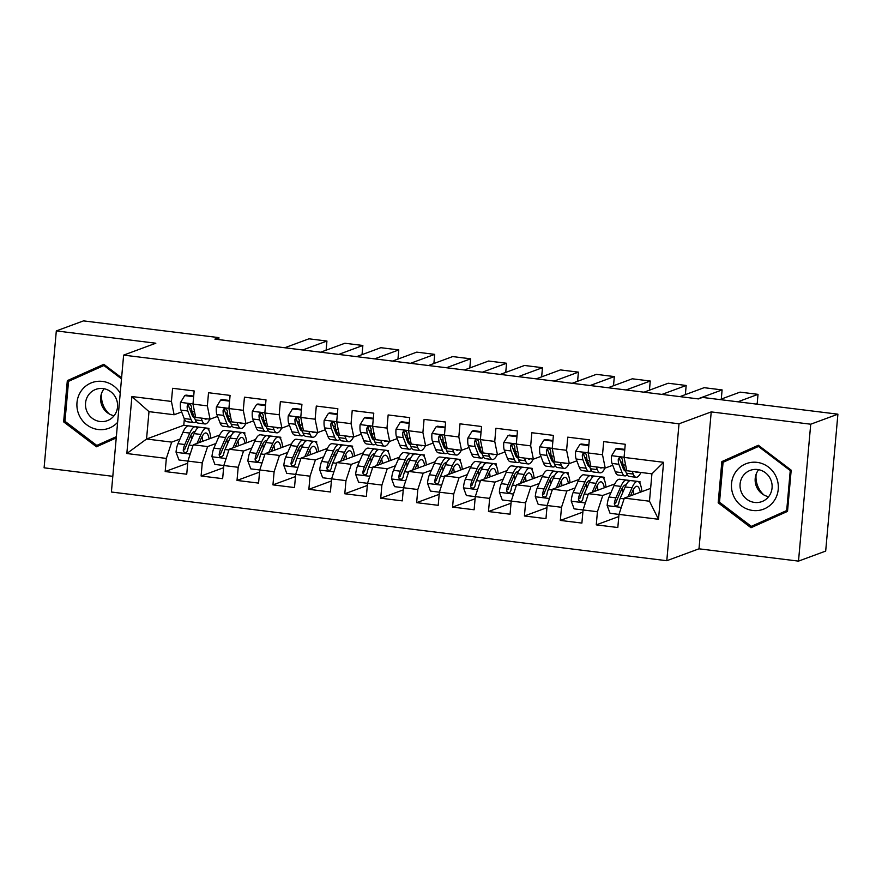 <?xml version="1.0" encoding="UTF-8"?>
<svg xmlns="http://www.w3.org/2000/svg" width="882" height="882" viewBox="0 0 882 882"><rect width="100%" height="100%" fill="white"/><g stroke="black" fill="none" stroke-linecap="round" stroke-linejoin="round"><path stroke-width="1.32" d="M798.508 561.117L810.723 424.209L711.223 411.905L698.996 548.813L798.508 561.117L825.684 551.085L837.9 414.176L702.469 397.429L698.445 398.918L214.899 339.118L218.923 337.63L83.492 320.883L56.316 330.915L44.1 467.824L112.808 476.324M698.996 548.813L666.792 560.709L111.408 492.024L123.623 355.115L679.019 423.801L666.792 560.709M592.572 477.162A28.654 7.354 97 0 0 590.576 475.63L583.752 474.792A28.654 7.354 -83 0 0 578.118 481.12L573.124 492.553A9.922 2.547 -83 0 0 571.205 501.009L574.138 508.859L597.434 511.725L596.265 524.867L617.819 527.524L618.988 514.393L624.335 498.11L649.483 501.219L651.93 473.832L626.782 470.723L624.07 457.405L663.595 462.3L658.501 519.278L618.988 514.393M614.82 483.909L588.415 493.666L583.068 509.95L581.888 523.081L560.335 520.424L582.87 512.1M556.652 472.73A28.654 7.354 97 0 0 554.646 471.186L547.821 470.349A28.654 7.354 -83 0 0 542.198 476.677L537.204 488.11A9.922 2.547 -83 0 0 535.286 496.566L538.207 504.416L561.514 507.282L560.335 520.424M578.901 479.466L552.485 489.223L547.138 505.507L545.969 518.649L524.415 515.981L546.95 507.657M520.722 468.287A28.654 7.354 97 0 0 518.726 466.743L511.902 465.905A28.654 7.354 -83 0 0 506.268 472.234L501.274 483.667A9.922 2.547 -83 0 0 499.355 492.123L502.288 499.973L525.584 502.839L524.415 515.981M542.97 475.023L516.565 484.78L511.218 501.064L510.05 514.206L488.485 511.538L511.02 503.214M484.802 463.844A28.654 7.354 97 0 0 482.807 462.3L475.971 461.462A28.654 7.354 -83 0 0 470.349 467.791L465.354 479.224A9.922 2.547 -83 0 0 463.436 487.68L466.369 495.53L489.664 498.396L488.485 511.538M507.051 470.58L480.635 480.337L475.288 496.621L474.119 509.763L452.565 507.095L475.1 498.771M412.952 454.958A28.654 7.354 97 0 0 410.957 453.414L404.132 452.576A28.654 7.354 -83 0 0 398.499 458.905L393.504 470.338A9.922 2.547 -83 0 0 391.586 478.794L394.519 486.644L417.814 489.51L416.646 502.652L438.2 505.32L439.368 492.178L453.734 493.953L452.565 507.095M435.201 461.694L408.796 471.451L403.449 487.735L402.269 500.877L380.715 498.209L403.25 489.885M377.033 450.515A28.654 7.354 97 0 0 375.026 448.971L368.202 448.133A28.654 7.354 -83 0 0 362.579 454.462L357.574 465.894A9.922 2.547 -83 0 0 355.655 474.351L358.588 482.2L381.884 485.067L380.715 498.209M399.281 457.251L372.865 467.008L367.518 483.292L366.35 496.434L344.796 493.766L367.331 485.442M341.102 446.072A28.654 7.354 97 0 0 339.107 444.539L332.282 443.69A28.654 7.354 -83 0 0 326.649 450.018L321.654 461.451A9.922 2.547 -83 0 0 319.736 469.908L322.669 477.757L345.965 480.624L344.796 493.766M363.351 452.808L336.946 462.565L331.599 478.849L330.419 491.991L308.865 489.323L331.4 480.999M305.183 441.628A28.654 7.354 97 0 0 303.176 440.096L296.352 439.247A28.654 7.354 -83 0 0 290.729 445.575L285.735 457.008A9.922 2.547 -83 0 0 283.817 465.464L286.738 473.314L310.045 476.181L308.865 489.323M327.431 448.365L301.016 458.122L295.668 474.406L294.5 487.548L272.946 484.88L295.481 476.556M233.333 432.742A28.654 7.354 97 0 0 231.338 431.21L224.502 430.361A28.654 7.354 -83 0 0 218.879 436.689L213.885 448.122A9.922 2.547 -83 0 0 211.967 456.578L214.899 464.428L238.195 467.295L237.015 480.436L258.569 483.104L259.749 469.963L274.115 471.738L272.946 484.88M255.582 439.479L229.166 449.236L223.819 465.52L222.65 478.661L201.096 475.993L223.631 467.669M197.403 428.299A28.654 7.354 97 0 0 195.407 426.767L188.583 425.918A28.654 7.354 -83 0 0 182.96 432.246L177.955 443.679A9.922 2.547 -83 0 0 176.036 452.146L178.969 459.985L202.265 462.863L201.096 475.993M219.662 435.035L193.246 444.793L187.899 461.077L186.73 474.218L165.177 471.55L187.712 463.226M184.349 418.939L183.776 425.267L146.544 439.015L126.832 453.524L166.345 458.42L165.177 471.55M126.832 453.524L131.914 396.547L171.428 401.431L174.129 414.749L181.659 411.971M624.07 457.405L625.25 444.274L603.696 441.606L602.516 454.748L588.151 452.962L589.319 439.831L567.765 437.163L566.597 450.305L552.231 448.519L553.4 435.388L531.846 432.72L530.677 445.862L516.301 444.076L517.469 430.945L495.916 428.277L494.747 441.419L480.381 439.633L481.55 426.502L459.996 423.834L458.827 436.976L444.451 435.201L445.63 422.059L424.077 419.391L422.897 432.533L408.531 430.758L409.7 417.616L388.146 414.948L386.978 428.09L372.601 426.315L373.781 413.173L352.227 410.505L351.047 423.647L336.681 421.872L337.85 408.73L316.296 406.062L315.128 419.204L300.762 417.429L301.931 404.287L280.377 401.619L279.197 414.76L264.832 412.985L266 399.844L244.446 397.176L243.278 410.317L228.912 408.542L230.081 395.401L208.527 392.733L207.358 405.874L192.982 404.099L194.161 390.958L172.607 388.289L171.428 401.431M625.525 479.951L640.012 481.682L638.91 482.101M611.061 492.377L602.781 495.441L588.415 493.666M597.434 511.725L602.781 495.441M663.595 462.3L651.93 473.832M589.606 475.508L604.093 477.239L602.99 477.658M575.141 487.933L566.861 490.998L552.485 489.223M561.514 507.282L566.861 490.998M602.516 454.748L605.228 468.055L612.747 465.277M620.829 462.3L622.615 461.639M605.228 468.055L590.852 466.28L588.151 452.962M553.676 471.065L568.173 472.807L567.06 473.215M539.222 483.49L530.931 486.555L516.565 484.78M525.584 502.839L530.931 486.555M566.597 450.305L569.298 463.612L576.828 460.834M584.909 457.857L586.684 457.196M569.298 463.612L554.932 461.837L552.231 448.519M517.756 466.622L532.243 468.364L531.14 468.772M503.291 479.047L495.011 482.112L480.635 480.337M489.664 498.396L495.011 482.112M530.677 445.862L533.378 459.169L540.898 456.391M548.979 453.414L550.765 452.753M533.378 459.169L519.002 457.394L516.301 444.076M481.826 462.179L496.323 463.921L495.21 464.329M467.372 474.604L459.081 477.669L444.715 475.894L471.131 466.137M453.734 493.953L459.081 477.669M439.368 492.178L444.715 475.894M494.747 441.419L497.448 454.726L504.978 451.948M513.059 448.971L514.845 448.31M497.448 454.726L483.082 452.951L480.381 439.633M445.906 457.747L460.393 459.478L459.29 459.886M431.441 470.161L423.162 473.226L408.796 471.451M417.814 489.51L423.162 473.226M458.827 436.976L461.529 450.283L469.048 447.505M477.129 444.528L478.915 443.867M461.529 450.283L447.163 448.508L444.451 435.201M409.976 453.304L424.474 455.035L423.36 455.443M395.522 465.729L387.231 468.783L372.865 467.008M381.884 485.067L387.231 468.783M422.897 432.533L425.609 445.84L433.128 443.062M441.209 440.085L442.996 439.423M425.609 445.84L411.233 444.065L408.531 430.758M374.056 448.861L388.543 450.592L387.441 451M359.591 461.286L351.312 464.34L336.946 462.565M345.965 480.624L351.312 464.34M386.978 428.09L389.679 441.397L397.209 438.619M405.279 435.642L407.065 434.98M389.679 441.397L375.313 439.622L372.601 426.315M338.137 444.418L352.624 446.149L351.521 446.557M323.672 456.843L315.392 459.897L301.016 458.122M310.045 476.181L315.392 459.897M351.047 423.647L353.759 436.954L361.278 434.176M369.36 431.199L371.146 430.537M353.759 436.954L339.383 435.179L336.681 421.872M302.206 439.975L316.704 441.706L315.591 442.114M287.752 452.4L279.462 455.454L265.096 453.679L291.501 443.922M274.115 471.738L279.462 455.454M259.749 469.963L265.096 453.679M315.128 419.204L317.829 432.511L325.359 429.732M333.429 426.756L335.215 426.094M317.829 432.511L303.463 430.736L300.762 417.429M266.287 435.532L280.774 437.263L279.671 437.67M251.822 447.957L243.542 451.011L229.166 449.236M238.195 467.295L243.542 451.011M279.197 414.76L281.909 428.068L289.428 425.289M297.51 422.313L299.296 421.651M281.909 428.068L267.533 426.293L264.832 412.985M230.356 431.089L244.854 432.819L243.741 433.227M215.903 443.514L207.612 446.568L193.246 444.793M202.265 462.863L207.612 446.568M243.278 410.317L245.979 423.636L253.509 420.846M261.59 417.87L263.376 417.208M245.979 423.636L231.613 421.85L228.912 408.542M183.776 425.267L208.924 428.376L207.821 428.784M179.972 439.071L171.692 442.125L146.544 439.015L148.992 411.64L174.129 414.749M166.345 458.42L171.692 442.125M207.358 405.874L210.059 419.193L217.578 416.403M225.66 413.426L227.446 412.765M210.059 419.193L195.694 417.407L192.982 404.099M810.723 424.209L837.9 414.176M123.623 355.115L155.827 343.219L56.316 330.915M711.223 411.905L679.019 423.801M218.747 339.592L218.923 337.63M650.629 488.396L624.335 498.11M189.74 408.983L191.526 408.322M208.78 430.063L208.924 428.376M244.7 434.506L244.854 432.819M280.619 438.949L280.774 437.263M316.55 443.392L316.704 441.706M352.469 447.836L352.624 446.149M388.4 452.279L388.543 450.592M424.319 456.722L424.474 455.035M460.25 461.165L460.393 459.478M496.169 465.608L496.323 463.921M532.089 470.051L532.243 468.364M568.019 474.494L568.173 472.807M603.938 478.937L604.093 477.239M639.869 483.38L640.012 481.682M131.914 396.547L148.992 411.64M649.483 501.219L658.501 519.278M121.595 377.794L103.822 364.31L67.319 380.638L63.636 421.872L96.469 446.777L116.237 437.935M721.862 461.584L718.18 502.817L751.001 527.723L787.516 511.395L791.187 470.161L758.366 445.256L721.862 461.584L726.084 460.029L725.996 460.977M237.015 480.436L259.551 472.113M416.646 502.652L439.181 494.328M596.265 524.867L618.8 516.543M104.098 364.52L71.541 379.084L71.464 380.032M99.589 444.385L100.416 445.002M65.047 421.353L63.636 421.872M71.541 379.084L67.319 380.638M754.132 525.33L754.959 525.959M758.641 445.465L726.084 460.029M719.591 502.299L718.18 502.817M193.643 396.702L184.713 395.599L180.468 402.556A9.922 2.547 97 0 0 180.953 410.13L184.184 418.531A28.654 7.354 97 0 0 186.995 421.739L193.82 422.577A28.654 7.354 97 0 0 196.135 421.574M191.427 413.382A23.781 6.108 97 0 0 192.199 411.795M284.765 347.751L308.976 338.809L326.935 341.036L326.12 350.198M201.118 418.079L202.143 420.747A28.654 7.354 97 0 0 204.966 423.955A28.654 7.354 97 0 0 209.872 419.159M302.724 349.978L326.935 341.036M204.392 418.487A23.781 6.108 97 0 0 205.561 419.126A23.781 6.108 97 0 0 206.84 418.785M193.698 396.073L186.025 395.114L184.713 395.599M204.966 423.955L198.13 423.106A28.654 7.354 -83 0 1 195.319 419.909L192.089 411.508A9.922 2.547 -83 0 1 191.482 406.668L190.534 404.706L189.178 404.21L187.855 404.662L187.171 406.128A9.922 2.547 97 0 0 187.778 410.968L191.008 419.369A28.654 7.354 97 0 0 193.82 422.577M194.492 417.748A23.781 6.108 -83 0 1 194.426 417.748A23.781 6.108 -83 0 1 192.078 415.08L188.858 406.679A5.06 1.301 -83 0 1 188.616 405.599L187.171 406.128M199.398 442.521L201.272 438.222A23.781 6.108 -83 0 1 205.947 432.974A23.781 6.108 -83 0 1 209.144 438.916M197.017 443.403L200.92 434.462A28.654 7.354 -83 0 1 206.542 428.145A28.654 7.354 -83 0 1 210.82 438.299M190.887 435.267A23.781 6.108 -83 0 1 191.548 439.434M195.407 426.767A28.654 7.354 97 0 0 189.784 433.084L184.779 444.528A9.922 2.547 97 0 0 183.236 450.162L183.489 451.639L185.308 452.709L186.664 452.234L187.546 450.702A9.922 2.547 -83 0 1 189.09 445.057L194.095 433.624A28.654 7.354 -83 0 1 199.718 427.296L206.542 428.145M202.739 441.287A23.781 6.108 97 0 0 202.022 436.645M199.982 442.301A28.654 7.354 97 0 0 199.96 441.243M183.236 450.162L184.68 449.633A5.06 1.301 -83 0 1 185.143 448.288L190.137 436.844A23.781 6.108 -83 0 1 194.812 431.596A23.781 6.108 -83 0 1 195.043 431.64M229.574 401.145L220.643 400.042L216.388 406.999A9.922 2.547 97 0 0 216.873 414.573L220.103 422.974A28.654 7.354 97 0 0 222.925 426.182L229.75 427.02A28.654 7.354 97 0 0 232.065 426.017M227.358 417.825A23.781 6.108 97 0 0 228.129 416.238M320.684 352.194L344.895 343.252L362.855 345.479L362.039 354.641M237.037 422.522L238.063 425.19A28.654 7.354 97 0 0 240.885 428.398A28.654 7.354 97 0 0 245.791 423.603M338.655 354.421L362.855 345.479M240.323 422.93A23.781 6.108 97 0 0 241.481 423.569A23.781 6.108 97 0 0 242.759 423.228M229.629 400.505L221.944 399.557L220.643 400.042M240.885 428.398L234.061 427.55A28.654 7.354 -83 0 1 231.238 424.352L228.008 415.951A9.922 2.547 -83 0 1 227.402 411.111L226.454 409.149L225.097 408.653L223.774 409.105L223.091 410.571A9.922 2.547 97 0 0 223.697 415.411L226.928 423.812A28.654 7.354 97 0 0 229.75 427.02M230.411 422.191A23.781 6.108 -83 0 1 230.345 422.191A23.781 6.108 -83 0 1 228.008 419.523L224.778 411.122A5.06 1.301 -83 0 1 224.535 410.042L223.091 410.571M265.493 405.588L256.563 404.485L252.318 411.442A9.922 2.547 97 0 0 252.803 419.016L256.023 427.417A28.654 7.354 97 0 0 258.845 430.614L265.669 431.463A28.654 7.354 97 0 0 267.985 430.46M263.277 422.269A23.781 6.108 97 0 0 264.049 420.681M356.615 356.637L380.826 347.695L398.785 349.922L397.969 359.073M272.968 426.965L273.993 429.633A28.654 7.354 97 0 0 276.805 432.842A28.654 7.354 97 0 0 281.722 428.046M374.574 358.864L398.785 349.922M276.242 427.373A23.781 6.108 97 0 0 277.411 428.013A23.781 6.108 97 0 0 278.69 427.671M265.548 404.948L257.875 404L256.563 404.485M276.805 432.842L269.98 431.993A28.654 7.354 -83 0 1 267.169 428.795L263.939 420.394A9.922 2.547 -83 0 1 263.321 415.554L262.384 413.592L261.028 413.096L259.705 413.548L259.01 415.014A9.922 2.547 97 0 0 259.628 419.854L262.858 428.255A28.654 7.354 97 0 0 265.669 431.463M266.342 426.634A23.781 6.108 -83 0 1 266.265 426.634A23.781 6.108 -83 0 1 263.927 423.966L260.708 415.565A5.06 1.301 -83 0 1 260.466 414.485L259.01 415.014M235.318 446.965L237.203 442.665A23.781 6.108 -83 0 1 241.866 437.417A23.781 6.108 -83 0 1 245.075 443.359M232.936 447.847L236.839 438.905A28.654 7.354 -83 0 1 242.473 432.588A28.654 7.354 -83 0 1 246.74 442.742M226.817 439.71A23.781 6.108 -83 0 1 227.479 443.878M231.338 431.21A28.654 7.354 97 0 0 225.704 437.527L220.709 448.971A9.922 2.547 97 0 0 219.155 454.605L219.42 456.082L221.228 457.152L223.477 455.145A9.922 2.547 -83 0 1 225.02 449.5L230.015 438.067A28.654 7.354 -83 0 1 235.648 431.739L242.473 432.588M238.658 445.73A23.781 6.108 97 0 0 237.953 441.088M235.902 446.744A28.654 7.354 97 0 0 235.88 445.686M219.155 454.605L220.61 454.076A5.06 1.301 -83 0 1 221.062 452.731L226.068 441.287A23.781 6.108 -83 0 1 230.731 436.039A23.781 6.108 -83 0 1 230.963 436.083M271.248 451.408L273.122 447.108A23.781 6.108 -83 0 1 277.797 441.86A23.781 6.108 -83 0 1 280.994 447.802M268.867 452.29L272.77 443.348A28.654 7.354 -83 0 1 278.392 437.02A28.654 7.354 -83 0 1 282.659 447.185M259.749 469.974L250.819 468.871L247.886 461.021A9.922 2.547 -83 0 1 249.804 452.565L254.799 441.132A28.654 7.354 -83 0 1 260.433 434.804L267.257 435.653A28.654 7.354 97 0 0 261.634 441.97L256.629 453.414A9.922 2.547 97 0 0 255.085 459.048L255.339 460.525L257.158 461.595L258.514 461.121L259.396 459.588A9.922 2.547 -83 0 1 260.94 453.943L265.945 442.51A28.654 7.354 -83 0 1 271.568 436.182L278.392 437.02M262.737 444.153A23.781 6.108 -83 0 1 263.398 448.321M274.578 450.173A23.781 6.108 97 0 0 273.872 445.531M271.832 451.187A28.654 7.354 97 0 0 271.81 450.129M269.253 437.185A28.654 7.354 97 0 0 267.257 435.653M255.085 459.048L256.53 458.519A5.06 1.301 -83 0 1 256.993 457.174L261.987 445.73A23.781 6.108 -83 0 1 266.662 440.482A23.781 6.108 -83 0 1 266.893 440.526M109.313 413.989A23.406 22.425 69.7 0 1 103.514 405.896A23.406 22.425 69.7 0 1 101.628 393.174M120.228 393.196A24.343 23.329 -110.3 0 0 89.192 383.846A24.343 23.329 -110.3 0 0 79.049 414.992A24.343 23.329 -110.3 0 0 117.626 422.335M116.115 398.51A16.67 15.964 -110.3 0 0 95.763 389.392A16.67 15.964 -110.3 0 0 86.954 411.552A16.67 15.964 -110.3 0 0 107.306 420.67A16.67 15.964 -110.3 0 0 116.115 398.51M114.076 415.742A16.67 15.964 69.7 0 1 102.069 405.974A16.67 15.964 69.7 0 1 104.109 388.742M116.314 436.998L96.777 445.421L64.97 421.287L68.542 381.344L103.911 365.523L121.507 378.863M104.925 365.148L103.911 365.523M116.347 436.667L96.777 445.421M763.856 494.934A23.406 22.425 69.7 0 1 758.057 486.842A23.406 22.425 69.7 0 1 756.161 474.119M776.182 476.897A24.343 23.329 -110.3 0 0 745.069 464.141A24.343 23.329 -110.3 0 0 733.592 495.938A24.343 23.329 -110.3 0 0 764.705 508.693A24.343 23.329 -110.3 0 0 776.182 476.897M770.659 479.455A16.67 15.964 -110.3 0 0 750.306 470.338A16.67 15.964 -110.3 0 0 741.497 492.498A16.67 15.964 -110.3 0 0 761.85 501.615A16.67 15.964 -110.3 0 0 770.659 479.455M768.619 496.687A16.67 15.964 69.7 0 1 756.613 486.919A16.67 15.964 69.7 0 1 758.641 469.687M787.593 510.458L751.321 526.367L719.514 502.233L723.075 462.289L758.454 446.468L790.261 470.591L786.689 510.546L751.321 526.367M759.457 446.094L758.454 446.468M791.187 470.249L790.261 470.591M787.615 510.204L786.689 510.546M301.412 410.031L292.493 408.928L288.238 415.885A9.922 2.547 97 0 0 288.723 423.459L291.953 431.86A28.654 7.354 97 0 0 294.775 435.058L301.6 435.906A28.654 7.354 97 0 0 303.904 434.903M299.207 426.712A23.781 6.108 97 0 0 299.979 425.124M392.534 361.08L416.745 352.138L434.705 354.366L433.889 363.516M308.887 431.408L309.913 434.076A28.654 7.354 97 0 0 312.735 437.285A28.654 7.354 97 0 0 317.641 432.489M410.505 363.307L434.705 354.366M312.173 431.816A23.781 6.108 97 0 0 313.33 432.456A23.781 6.108 97 0 0 314.609 432.114M301.479 409.391L293.794 408.443L292.493 408.928M312.735 437.285L305.911 436.436A28.654 7.354 -83 0 1 303.088 433.227L299.858 424.837A9.922 2.547 -83 0 1 299.252 419.997L298.303 418.035L296.947 417.528L295.624 417.991L294.941 419.457A9.922 2.547 97 0 0 295.547 424.297L298.778 432.698A28.654 7.354 97 0 0 301.6 435.906M302.261 431.077A23.781 6.108 -83 0 1 302.195 431.077A23.781 6.108 -83 0 1 299.858 428.409L296.628 420.008A5.06 1.301 -83 0 1 296.385 418.928L294.941 419.457M337.343 414.474L328.413 413.371L324.157 420.328A9.922 2.547 97 0 0 324.653 427.902L327.872 436.303A28.654 7.354 97 0 0 330.695 439.501L337.519 440.35A28.654 7.354 97 0 0 339.835 439.346M335.127 431.155A23.781 6.108 97 0 0 335.899 429.567M428.465 365.523L452.664 356.582L470.635 358.809L469.808 367.959M344.818 435.851L345.843 438.519A28.654 7.354 97 0 0 348.655 441.728A28.654 7.354 97 0 0 353.561 436.932M446.424 367.75L470.635 358.809M348.092 436.259A23.781 6.108 97 0 0 349.25 436.899A23.781 6.108 97 0 0 350.54 436.557M337.398 413.834L329.725 412.886L328.413 413.371M348.655 441.728L341.83 440.879A28.654 7.354 -83 0 1 339.008 437.67L335.788 429.28A9.922 2.547 -83 0 1 335.171 424.44L334.234 422.478L332.867 421.971L331.555 422.434L330.86 423.9A9.922 2.547 97 0 0 331.478 428.74L334.697 437.141A28.654 7.354 97 0 0 337.519 440.35M338.192 435.521A23.781 6.108 -83 0 1 338.115 435.521A23.781 6.108 -83 0 1 335.777 432.853L332.547 424.451A5.06 1.301 -83 0 1 332.316 423.371L330.86 423.9M307.168 455.851L309.053 451.551A23.781 6.108 -83 0 1 313.716 446.303A23.781 6.108 -83 0 1 316.925 452.245M304.786 456.733L308.689 447.791A28.654 7.354 -83 0 1 314.312 441.463A28.654 7.354 -83 0 1 318.589 451.628M298.667 448.596A23.781 6.108 -83 0 1 299.329 452.764M303.176 440.096A28.654 7.354 97 0 0 297.554 446.413L292.559 457.857A9.922 2.547 97 0 0 291.005 463.491L291.269 464.968L293.078 466.038L294.434 465.564L295.316 464.02A9.922 2.547 -83 0 1 296.87 458.386L301.865 446.953A28.654 7.354 -83 0 1 307.487 440.625L314.312 441.463M310.508 454.616A23.781 6.108 97 0 0 309.803 449.974M307.752 455.63A28.654 7.354 97 0 0 307.73 454.572M291.005 463.491L292.46 462.962A5.06 1.301 -83 0 1 292.912 461.617L297.907 450.173A23.781 6.108 -83 0 1 302.581 444.925A23.781 6.108 -83 0 1 302.813 444.969M343.098 460.294L344.972 455.994A23.781 6.108 -83 0 1 349.647 450.746A23.781 6.108 -83 0 1 352.844 456.689M340.706 461.176L344.619 452.234A28.654 7.354 -83 0 1 350.242 445.906A28.654 7.354 -83 0 1 354.509 456.071M334.587 453.039A23.781 6.108 -83 0 1 335.248 457.207M339.107 444.539A28.654 7.354 97 0 0 333.473 450.856L328.479 462.3A9.922 2.547 97 0 0 326.935 467.934L327.189 469.411L328.997 470.481L330.364 470.007L331.246 468.463A9.922 2.547 -83 0 1 332.79 462.83L337.784 451.397A28.654 7.354 -83 0 1 343.418 445.068L350.242 445.906M346.428 459.059A23.781 6.108 97 0 0 345.722 454.417M343.682 460.073A28.654 7.354 97 0 0 343.649 459.015M326.935 467.934L328.38 467.405A5.06 1.301 -83 0 1 328.843 466.06L333.837 454.616A23.781 6.108 -83 0 1 338.512 449.368A23.781 6.108 -83 0 1 338.743 449.412M373.262 418.917L364.343 417.814L360.088 424.771A9.922 2.547 97 0 0 360.573 432.345L363.803 440.746A28.654 7.354 97 0 0 366.614 443.944L373.45 444.793A28.654 7.354 97 0 0 375.754 443.789M371.046 435.598A23.781 6.108 97 0 0 371.818 434.01M464.384 369.966L488.595 361.025L506.555 363.252L505.739 372.402M380.737 440.294L381.763 442.962A28.654 7.354 97 0 0 384.585 446.171A28.654 7.354 97 0 0 389.491 441.375M482.344 372.193L506.555 363.252M384.012 440.702A23.781 6.108 97 0 0 385.18 441.342A23.781 6.108 97 0 0 386.459 441M373.318 418.277L365.644 417.329L364.343 417.814M384.585 446.171L377.761 445.322A28.654 7.354 -83 0 1 374.938 442.114L371.708 433.724A9.922 2.547 -83 0 1 371.102 428.884L370.153 426.921L368.797 426.414L367.474 426.877L366.791 428.343A9.922 2.547 97 0 0 367.397 433.183L370.627 441.584A28.654 7.354 97 0 0 373.45 444.793M374.111 439.964A23.781 6.108 -83 0 1 374.045 439.964A23.781 6.108 -83 0 1 371.708 437.296L368.478 428.895A5.06 1.301 -83 0 1 368.235 427.814L366.791 428.343M379.017 464.737L380.892 460.437A23.781 6.108 -83 0 1 385.566 455.189A23.781 6.108 -83 0 1 388.775 461.132M376.636 465.619L380.539 456.678A28.654 7.354 -83 0 1 386.162 450.349A28.654 7.354 -83 0 1 390.439 460.514M370.517 457.482A23.781 6.108 -83 0 1 371.179 461.65M375.026 448.971A28.654 7.354 97 0 0 369.404 455.299L364.409 466.743A9.922 2.547 97 0 0 362.855 472.377L363.119 473.855L364.928 474.924L366.284 474.45L367.166 472.906A9.922 2.547 -83 0 1 368.72 467.273L373.714 455.84A28.654 7.354 -83 0 1 379.337 449.511L386.162 450.349M382.358 463.502A23.781 6.108 97 0 0 381.652 458.861M379.602 464.516A28.654 7.354 97 0 0 379.58 463.458M362.855 472.377L364.31 471.848A5.06 1.301 -83 0 1 364.762 470.503L369.756 459.059A23.781 6.108 -83 0 1 374.431 453.811A23.781 6.108 -83 0 1 374.663 453.855M409.193 423.36L400.263 422.257L396.007 429.214A9.922 2.547 97 0 0 396.503 436.788L399.722 445.178A28.654 7.354 97 0 0 402.545 448.387L409.369 449.236A28.654 7.354 97 0 0 411.685 448.232M406.977 440.041A23.781 6.108 97 0 0 407.749 438.453M500.315 374.409L524.514 365.468L542.474 367.695L541.658 376.846M416.668 444.737L417.682 447.406A28.654 7.354 97 0 0 420.505 450.614A28.654 7.354 97 0 0 425.411 445.818M518.274 376.636L542.474 367.695M419.942 445.145A23.781 6.108 97 0 0 421.1 445.785A23.781 6.108 97 0 0 422.39 445.443M409.248 422.721L401.575 421.772L400.263 422.257M420.505 450.614L413.68 449.765A28.654 7.354 -83 0 1 410.858 446.557L407.638 438.156A9.922 2.547 -83 0 1 407.021 433.316L406.591 431.915L404.717 430.857L403.394 431.32L402.71 432.786A9.922 2.547 97 0 0 403.328 437.626L406.547 446.027A28.654 7.354 97 0 0 409.369 449.236M410.031 444.407A23.781 6.108 -83 0 1 409.965 444.407A23.781 6.108 -83 0 1 407.627 441.739L404.397 433.338A5.06 1.301 -83 0 1 404.154 432.257L402.71 432.786M414.948 469.18L416.822 464.88A23.781 6.108 -83 0 1 421.497 459.632A23.781 6.108 -83 0 1 424.694 465.575M412.555 470.062L416.458 461.121A28.654 7.354 -83 0 1 422.092 454.792A28.654 7.354 -83 0 1 426.359 464.957M406.437 461.925A23.781 6.108 -83 0 1 407.098 466.093M410.957 453.414A28.654 7.354 97 0 0 405.323 459.743L400.329 471.186A9.922 2.547 97 0 0 398.785 476.82L399.039 478.298L400.847 479.367L402.214 478.893L403.096 477.349A9.922 2.547 -83 0 1 404.64 471.716L409.634 460.283A28.654 7.354 -83 0 1 415.268 453.954L422.092 454.792M418.277 467.945A23.781 6.108 97 0 0 417.572 463.304M415.532 468.959A28.654 7.354 97 0 0 415.499 467.901M398.785 476.82L400.23 476.291A5.06 1.301 -83 0 1 400.693 474.946L405.687 463.502A23.781 6.108 -83 0 1 410.351 458.254A23.781 6.108 -83 0 1 410.582 458.298M445.112 427.803L436.182 426.701L431.937 433.657A9.922 2.547 97 0 0 432.423 441.232L435.653 449.622A28.654 7.354 97 0 0 438.464 452.83L445.289 453.679A28.654 7.354 97 0 0 447.604 452.675M442.896 444.484A23.781 6.108 97 0 0 443.668 442.896M536.234 378.852L560.445 369.911L578.405 372.138L577.589 381.289M452.587 449.181L453.613 451.849A28.654 7.354 97 0 0 456.435 455.057A28.654 7.354 97 0 0 461.341 450.261M554.194 381.079L578.405 372.138M455.862 449.588A23.781 6.108 97 0 0 457.03 450.228A23.781 6.108 97 0 0 458.309 449.886M445.167 427.164L437.494 426.215L436.182 426.701M456.435 455.057L449.6 454.208A28.654 7.354 -83 0 1 446.788 451L443.558 442.599A9.922 2.547 -83 0 1 442.951 437.759L442.003 435.807L440.647 435.3L439.324 435.763L438.641 437.229A9.922 2.547 97 0 0 439.247 442.069L442.477 450.47A28.654 7.354 97 0 0 445.289 453.679M445.961 448.85A23.781 6.108 -83 0 1 445.895 448.85A23.781 6.108 -83 0 1 443.547 446.182L440.327 437.781A5.06 1.301 -83 0 1 440.085 436.7L438.641 437.229M450.867 473.623L452.742 469.323A23.781 6.108 -83 0 1 457.416 464.075A23.781 6.108 -83 0 1 460.613 470.018M448.486 474.505L452.389 465.564A28.654 7.354 -83 0 1 458.012 459.235A28.654 7.354 -83 0 1 462.289 469.4M439.368 492.189L430.438 491.087L427.505 483.237A9.922 2.547 -83 0 1 429.424 474.781L434.429 463.348A28.654 7.354 -83 0 1 440.052 457.019L446.876 457.857A28.654 7.354 97 0 0 441.254 464.186L436.248 475.63A9.922 2.547 97 0 0 434.705 481.263L434.958 482.741L436.777 483.81L438.133 483.336L439.015 481.793A9.922 2.547 -83 0 1 440.559 476.159L445.564 464.726A28.654 7.354 -83 0 1 451.187 458.397L458.012 459.235M442.356 466.369A23.781 6.108 -83 0 1 443.029 470.525M454.208 472.388A23.781 6.108 97 0 0 453.491 467.747M451.452 473.402A28.654 7.354 97 0 0 451.43 472.344M448.872 459.401A28.654 7.354 97 0 0 446.876 457.857M434.705 481.263L436.149 480.734A5.06 1.301 -83 0 1 436.612 479.378L441.606 467.945A23.781 6.108 -83 0 1 446.281 462.697A23.781 6.108 -83 0 1 446.512 462.741M481.043 432.246L472.113 431.144L467.857 438.1A9.922 2.547 97 0 0 468.342 445.664L471.572 454.065A28.654 7.354 97 0 0 474.395 457.273L481.219 458.122A28.654 7.354 97 0 0 483.534 457.119M478.827 448.927A23.781 6.108 97 0 0 479.599 447.339M572.153 383.295L596.364 374.354L614.324 376.581L613.508 385.732M488.507 453.624L489.532 456.292A28.654 7.354 97 0 0 492.354 459.5A28.654 7.354 97 0 0 497.261 454.704M590.124 385.522L614.324 376.581M491.792 454.032A23.781 6.108 97 0 0 492.95 454.671A23.781 6.108 97 0 0 494.229 454.329M481.098 431.607L473.413 430.659L472.113 431.144M492.354 459.5L485.53 458.651A28.654 7.354 -83 0 1 482.708 455.443L479.488 447.042A9.922 2.547 -83 0 1 478.871 442.202L477.923 440.239L476.567 439.743L475.244 440.206L474.56 441.673A9.922 2.547 97 0 0 475.166 446.512L478.397 454.914A28.654 7.354 97 0 0 481.219 458.122M481.881 453.293A23.781 6.108 -83 0 1 481.815 453.293A23.781 6.108 -83 0 1 479.477 450.625L476.247 442.224A5.06 1.301 -83 0 1 476.004 441.143L474.56 441.673M486.798 478.066L488.672 473.766A23.781 6.108 -83 0 1 493.336 468.518A23.781 6.108 -83 0 1 496.544 474.461M484.405 478.937L488.308 470.007A28.654 7.354 -83 0 1 493.942 463.678A28.654 7.354 -83 0 1 498.209 473.843M478.287 470.812A23.781 6.108 -83 0 1 478.948 474.968M482.807 462.3A28.654 7.354 97 0 0 477.173 468.629L472.179 480.073A9.922 2.547 97 0 0 470.635 485.706L470.889 487.184L472.697 488.253L474.053 487.779L474.946 486.236A9.922 2.547 -83 0 1 476.489 480.602L481.484 469.169A28.654 7.354 -83 0 1 487.118 462.841L493.942 463.678M490.127 476.831A23.781 6.108 97 0 0 489.422 472.19M487.371 477.846A28.654 7.354 97 0 0 487.349 476.787M470.635 485.706L472.079 485.166A5.06 1.301 -83 0 1 472.532 483.821L477.537 472.388A23.781 6.108 -83 0 1 482.2 467.14A23.781 6.108 -83 0 1 482.432 467.184M516.962 436.689L508.032 435.587L503.787 442.543A9.922 2.547 97 0 0 504.272 450.107L507.503 458.508A28.654 7.354 97 0 0 510.314 461.716L517.139 462.565A28.654 7.354 97 0 0 519.454 461.562M514.746 453.37A23.781 6.108 97 0 0 515.518 451.782M608.084 387.738L632.295 378.797L650.255 381.024L649.439 390.175M524.437 458.067L525.463 460.735A28.654 7.354 97 0 0 528.274 463.943A28.654 7.354 97 0 0 533.191 459.147M626.044 389.965L650.255 381.024M527.712 458.475A23.781 6.108 97 0 0 528.88 459.103A23.781 6.108 97 0 0 530.159 458.772M517.017 436.05L509.344 435.102L508.032 435.587M528.274 463.943L521.449 463.094A28.654 7.354 -83 0 1 518.638 459.886L515.408 451.485A9.922 2.547 -83 0 1 514.79 446.645L513.853 444.682L512.497 444.186L511.174 444.649L510.48 446.116A9.922 2.547 97 0 0 511.097 450.956L514.327 459.357A28.654 7.354 97 0 0 517.139 462.565M517.811 457.736A23.781 6.108 -83 0 1 517.734 457.736A23.781 6.108 -83 0 1 515.397 455.068L512.177 446.667A5.06 1.301 -83 0 1 511.935 445.586L510.48 446.116M522.717 482.509L524.592 478.209A23.781 6.108 -83 0 1 529.266 472.961A23.781 6.108 -83 0 1 532.463 478.904M520.336 483.38L524.239 474.45A28.654 7.354 -83 0 1 529.862 468.122A28.654 7.354 -83 0 1 534.128 478.287M514.206 475.255A23.781 6.108 -83 0 1 514.868 479.411M518.726 466.743A28.654 7.354 97 0 0 513.103 473.072L508.098 484.516A9.922 2.547 97 0 0 506.555 490.149L506.808 491.627L508.627 492.696L509.983 492.222L510.865 490.679A9.922 2.547 -83 0 1 512.409 485.045L517.414 473.612A28.654 7.354 -83 0 1 523.037 467.284L529.862 468.122M526.047 481.274A23.781 6.108 97 0 0 525.341 476.633M523.302 482.289A28.654 7.354 97 0 0 523.28 481.23M506.555 490.149L507.999 489.609A5.06 1.301 -83 0 1 508.462 488.264L513.456 476.831A23.781 6.108 -83 0 1 518.131 471.583A23.781 6.108 -83 0 1 518.362 471.627M552.882 441.132L543.962 440.03L539.707 446.987A9.922 2.547 97 0 0 540.192 454.55L543.422 462.951A28.654 7.354 97 0 0 546.245 466.159L553.069 467.008A28.654 7.354 97 0 0 555.373 466.005M550.677 457.813A23.781 6.108 97 0 0 551.448 456.226M644.003 392.181L668.214 383.24L686.174 385.467L685.358 394.618M560.357 462.51L561.382 465.178A28.654 7.354 97 0 0 564.204 468.386A28.654 7.354 97 0 0 569.111 463.59M661.974 394.408L686.174 385.467M563.642 462.918A23.781 6.108 97 0 0 564.8 463.546A23.781 6.108 97 0 0 566.079 463.215M552.948 440.493L545.263 439.545L543.962 440.03M564.204 468.386L557.38 467.537A28.654 7.354 -83 0 1 554.558 464.329L551.327 455.928A9.922 2.547 -83 0 1 550.721 451.088L549.773 449.125L548.417 448.629L547.094 449.092L546.41 450.559A9.922 2.547 97 0 0 547.016 455.399L550.247 463.8A28.654 7.354 97 0 0 553.069 467.008M553.731 462.179A23.781 6.108 -83 0 1 553.664 462.179A23.781 6.108 -83 0 1 551.327 459.511L548.097 451.11A5.06 1.301 -83 0 1 547.854 450.029L546.41 450.559M558.637 486.952L560.522 482.652A23.781 6.108 -83 0 1 565.186 477.405A23.781 6.108 -83 0 1 568.394 483.347M556.255 487.823L560.158 478.893A28.654 7.354 -83 0 1 565.792 472.565A28.654 7.354 -83 0 1 570.059 482.73M550.136 479.698A23.781 6.108 -83 0 1 550.798 483.854M554.646 471.186A28.654 7.354 97 0 0 549.023 477.515L544.029 488.959A9.922 2.547 97 0 0 542.474 494.593L542.739 496.07L544.547 497.139L545.903 496.665L546.785 495.122A9.922 2.547 -83 0 1 548.339 489.488L553.334 478.055A28.654 7.354 -83 0 1 558.956 471.727L565.792 472.565M561.977 485.717A23.781 6.108 97 0 0 561.272 481.076M559.221 486.732A28.654 7.354 97 0 0 559.199 485.673M542.474 494.593L543.929 494.052A5.06 1.301 -83 0 1 544.381 492.707L549.387 481.274A23.781 6.108 -83 0 1 554.05 476.026A23.781 6.108 -83 0 1 554.282 476.071M588.812 445.575L579.882 444.473L575.626 451.43A9.922 2.547 97 0 0 576.122 458.993L579.342 467.394A28.654 7.354 97 0 0 582.164 470.602L588.989 471.451A28.654 7.354 97 0 0 591.304 470.448M586.596 462.256A23.781 6.108 97 0 0 587.368 460.669M679.934 396.624L704.134 387.683L722.104 389.91L721.289 399.061M596.287 466.953L597.312 469.621A28.654 7.354 97 0 0 600.124 472.829A28.654 7.354 97 0 0 605.03 468.033M697.894 398.851L722.104 389.91M599.562 467.361A23.781 6.108 97 0 0 600.719 467.989A23.781 6.108 97 0 0 602.009 467.658M588.867 444.936L581.194 443.988L579.882 444.473M600.124 472.829L593.299 471.98A28.654 7.354 -83 0 1 590.477 468.772L587.258 460.371A9.922 2.547 -83 0 1 586.64 455.531L585.703 453.568L584.347 453.072L583.024 453.535L582.329 455.002A9.922 2.547 97 0 0 582.947 459.842L586.166 468.243A28.654 7.354 97 0 0 588.989 471.451M589.661 466.622A23.781 6.108 -83 0 1 589.584 466.622A23.781 6.108 -83 0 1 587.247 463.954L584.016 455.553A5.06 1.301 -83 0 1 583.785 454.462L582.329 455.002M594.567 491.395L596.441 487.096A23.781 6.108 -83 0 1 601.116 481.848A23.781 6.108 -83 0 1 604.313 487.79M592.175 492.266L596.089 483.336A28.654 7.354 -83 0 1 601.711 477.008A28.654 7.354 -83 0 1 605.978 487.173M586.056 484.141A23.781 6.108 -83 0 1 586.717 488.297M590.576 475.63A28.654 7.354 97 0 0 584.942 481.958L579.948 493.402A9.922 2.547 97 0 0 578.405 499.036L578.658 500.513L580.466 501.582L581.833 501.108L582.715 499.565A9.922 2.547 -83 0 1 584.259 493.931L589.253 482.498A28.654 7.354 -83 0 1 594.887 476.17L601.711 477.008M597.897 490.16A23.781 6.108 97 0 0 597.191 485.519M595.152 491.175A28.654 7.354 97 0 0 595.118 490.116M578.405 499.036L579.849 498.495A5.06 1.301 -83 0 1 580.312 497.15L585.306 485.717A23.781 6.108 -83 0 1 589.981 480.47A23.781 6.108 -83 0 1 590.212 480.514M624.732 450.018L615.812 448.916L611.557 455.873A9.922 2.547 97 0 0 612.042 463.436L615.272 471.837A28.654 7.354 97 0 0 618.084 475.045L624.919 475.894A28.654 7.354 97 0 0 627.223 474.891M622.516 466.699A23.781 6.108 97 0 0 623.287 465.112M719.877 399.579L740.064 392.126L758.024 394.353L757.197 403.603L755.984 404.044M632.207 471.396L633.232 474.064A28.654 7.354 97 0 0 636.054 477.272A28.654 7.354 97 0 0 640.96 472.476M737.848 401.806L758.024 394.353M635.481 471.804A23.781 6.108 97 0 0 636.65 472.432A23.781 6.108 97 0 0 637.929 472.102M624.787 449.379L617.113 448.431L615.812 448.916M636.054 477.272L629.23 476.423A28.654 7.354 -83 0 1 626.407 473.215L623.177 464.814A9.922 2.547 -83 0 1 622.571 459.974L621.623 458.012L620.267 457.515L618.943 457.978L618.26 459.445A9.922 2.547 97 0 0 618.866 464.285L622.097 472.686A28.654 7.354 97 0 0 624.919 475.894M625.581 471.065A23.781 6.108 -83 0 1 625.514 471.054A23.781 6.108 -83 0 1 623.177 468.397L619.947 459.996A5.06 1.301 -83 0 1 619.704 458.905L618.26 459.445M630.487 495.827L632.372 491.539A23.781 6.108 -83 0 1 637.036 486.28A23.781 6.108 -83 0 1 640.244 492.233M628.105 496.709L632.008 487.779A28.654 7.354 -83 0 1 637.631 481.451A28.654 7.354 -83 0 1 641.909 491.616M618.988 514.404L610.057 513.302L607.125 505.452A9.922 2.547 -83 0 1 609.043 496.996L614.048 485.563A28.654 7.354 -83 0 1 619.671 479.235L626.496 480.073A28.654 7.354 97 0 0 620.873 486.401L615.879 497.845A9.922 2.547 97 0 0 614.324 503.479L614.589 504.956L616.397 506.025L617.753 505.551L618.635 504.008A9.922 2.547 -83 0 1 620.189 498.374L625.184 486.93A28.654 7.354 -83 0 1 630.806 480.613L637.631 481.451M621.986 488.584A23.781 6.108 -83 0 1 622.648 492.74M633.827 494.604A23.781 6.108 97 0 0 633.122 489.962M631.071 495.618A28.654 7.354 97 0 0 631.049 494.559M628.502 481.605A28.654 7.354 97 0 0 626.496 480.073M614.324 503.479L615.779 502.938A5.06 1.301 -83 0 1 616.231 501.593L621.226 490.16A23.781 6.108 -83 0 1 625.9 484.913A23.781 6.108 -83 0 1 626.132 484.957M193.004 403.923L180.567 402.379M191.008 419.369L184.184 418.531M202.143 420.747L195.319 419.909M187.778 410.968L180.953 410.13M194.547 411.806L192.089 411.508M176.113 452.334L190.192 454.076M194.095 433.624L200.92 434.462M182.96 432.246L189.784 433.084M189.09 445.057L193.004 445.542M177.955 443.679L184.779 444.528M228.923 408.366L216.498 406.822M226.928 423.812L220.103 422.974M238.063 425.19L231.238 424.352M223.697 415.411L216.873 414.573M230.478 416.249L228.008 415.951M264.854 412.809L252.417 411.266M262.858 428.255L256.023 427.417M273.993 429.633L267.169 428.795M259.628 419.854L252.803 419.016M266.397 420.692L263.939 420.394M212.033 456.777L226.123 458.519M230.015 438.067L236.839 438.905M218.879 436.689L225.704 437.527M225.02 449.5L228.923 449.985M213.885 448.122L220.709 448.971M247.963 461.22L262.042 462.962M265.945 442.51L272.77 443.348M254.799 441.132L261.634 441.97M260.94 453.943L264.843 454.428M249.804 452.565L256.629 453.414M300.773 417.252L288.348 415.709M298.778 432.698L291.953 431.86M309.913 434.076L303.088 433.227M295.547 424.297L288.723 423.459M302.328 425.135L299.858 424.837M336.692 421.695L324.267 420.152M334.697 437.141L327.872 436.303M345.843 438.519L339.008 437.67M331.478 428.74L324.653 427.902M338.247 429.578L335.788 429.28M283.883 465.663L297.973 467.405M301.865 446.953L308.689 447.791M290.729 445.575L297.554 446.413M296.87 458.386L300.773 458.872M285.735 457.008L292.559 457.857M319.813 470.106L333.892 471.848M337.784 451.397L344.619 452.234M326.649 450.018L333.473 450.856M332.79 462.83L336.692 463.315M321.654 461.451L328.479 462.3M372.623 426.138L360.187 424.595M370.627 441.584L363.803 440.746M381.763 442.962L374.938 442.114M367.397 433.183L360.573 432.345M374.177 434.021L371.708 433.724M355.733 474.549L369.823 476.291M373.714 455.84L380.539 456.678M362.579 454.462L369.404 455.299M368.72 467.273L372.623 467.758M357.574 465.894L364.409 466.743M408.542 430.581L396.117 429.038M406.547 446.027L399.722 445.178M417.682 447.406L410.858 446.557M403.328 437.626L396.503 436.788M410.097 438.464L407.638 438.156M391.652 478.992L405.742 480.734M409.634 460.283L416.458 461.121M398.499 458.905L405.323 459.743M404.64 471.716L408.542 472.201M393.504 470.338L400.329 471.186M444.473 435.024L432.037 433.481M442.477 450.47L435.653 449.622M453.613 451.849L446.788 451M439.247 442.069L432.423 441.232M446.016 442.907L443.558 442.599M427.583 483.435L441.662 485.177M445.564 464.726L452.389 465.564M434.429 463.348L441.254 464.186M440.559 476.159L444.473 476.644M429.424 474.781L436.248 475.63M480.392 439.468L467.967 437.924M478.397 454.914L471.572 454.065M489.532 456.292L482.708 455.443M475.166 446.512L468.342 445.664M481.947 447.35L479.488 447.042M463.502 487.878L477.592 489.62M481.484 469.169L488.308 470.007M470.349 467.791L477.173 468.629M476.489 480.602L480.392 481.087M465.354 479.224L472.179 480.073M516.323 443.911L503.887 442.367M514.327 459.357L507.503 458.508M525.463 460.735L518.638 459.886M511.097 450.956L504.272 450.107M517.866 451.793L515.408 451.485M499.433 492.321L513.511 494.063M517.414 473.612L524.239 474.45M506.268 472.234L513.103 473.072M512.409 485.045L516.312 485.53M501.274 483.667L508.098 484.516M552.242 448.354L539.817 446.81M550.247 463.8L543.422 462.951M561.382 465.178L554.558 464.329M547.016 455.399L540.192 454.55M553.797 456.237L551.327 455.928M535.352 496.764L549.442 498.506M553.334 478.055L560.158 478.893M542.198 476.677L549.023 477.515M548.339 489.488L552.242 489.973M537.204 488.11L544.029 488.959M588.162 452.797L575.737 451.253M586.166 468.243L579.342 467.394M597.312 469.621L590.477 468.772M582.947 459.842L576.122 458.993M589.716 460.68L587.258 460.371M571.282 501.208L585.361 502.949M589.253 482.498L596.089 483.336M578.118 481.12L584.942 481.958M584.259 493.931L588.162 494.416M573.124 492.553L579.948 493.402M624.092 457.24L611.656 455.696M622.097 472.686L615.272 471.837M633.232 474.064L626.407 473.215M618.866 464.285L612.042 463.436M625.647 465.123L623.177 464.814M607.202 505.651L621.292 507.393M625.184 486.93L632.008 487.779M614.048 485.563L620.873 486.401M620.189 498.374L624.092 498.859M609.043 496.996L615.879 497.845"/></g></svg>
